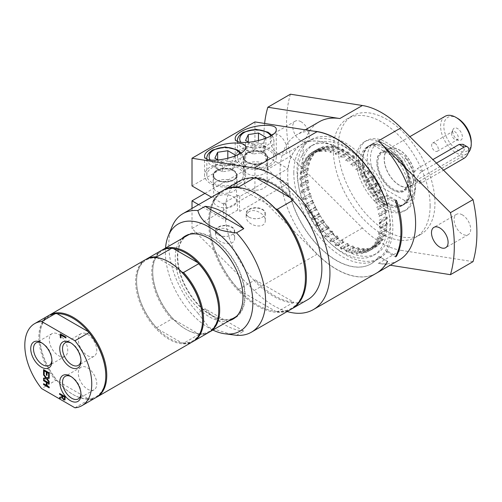 <?xml version="1.0" encoding="UTF-8"?>
<svg xmlns="http://www.w3.org/2000/svg" width="502" height="502" viewBox="0 0 502 502"><rect width="100%" height="100%" fill="white"/><g stroke="black" fill="none" stroke-linecap="round" stroke-linejoin="round"><path stroke-width="0.38" stroke-dasharray="2.51 1.88" d="M74.936 407.8L88.967 399.699A47.339 27.334 -120 0 0 95.982 397.553M88.967 399.699L88.459 398.845A46.655 26.939 -120 0 0 105.79 375.32M57.14 313.706A46.655 26.939 -120 0 0 39.809 337.231A46.655 26.939 -120 0 0 57.14 380.767A46.655 26.939 -120 0 0 72.796 394.371A46.655 26.939 -120 0 0 88.459 398.845L57.14 380.767L55.666 380.472L41.628 388.573M39.809 337.231L39.809 336.673A47.339 27.334 -120 0 0 73.286 394.647A47.339 27.334 -120 0 0 96.466 397.264M49.133 315.287A47.339 27.334 -120 0 0 39.809 336.673M48.644 315.557A47.339 27.334 -120 0 0 55.666 380.472M43.718 383.804L46.479 385.216M43.718 379.939L49.365 383.013L49.202 383.785M49.202 386.973L49.365 387.745M46.987 385.693L49.365 386.879M47.15 382.599L47.15 385.599M43.555 369.61L49.365 372.779L49.202 376.764M47.15 372.365L46.987 375.27M44.383 370.771L44.383 373.984M43.718 378.131L45.971 377.774M43.718 374.228L46.548 377.636L49.365 377.247L49.202 378.263M49.202 381.47L49.365 382.317M47.157 378.521L49.365 381.376M59.776 397.339L62.022 396.542M59.776 393.568L65.417 396.643L64.846 400.019M62.65 395.909L62.938 398.017L63.829 398.902L64.576 398.921M60.441 333.943L66.088 337.018L65.925 337.796M61.106 335.01L61.106 337.921M58.508 334.307A13.058 7.536 60 0 1 67.036 345.815A13.058 7.536 60 0 1 65.034 356.276A13.058 7.536 60 0 1 51.982 348.739A13.058 7.536 60 0 1 51.982 333.661A13.058 7.536 60 0 1 58.508 334.307M42.055 343.067A13.058 7.536 60 0 1 42.72 343.424A13.058 7.536 60 0 1 42.726 343.424A13.058 7.536 60 0 1 51.957 359.413A13.058 7.536 60 0 1 51.932 360.166M87.543 367.841A13.058 7.536 60 0 1 96.077 379.343A13.058 7.536 60 0 1 94.075 389.803A13.058 7.536 60 0 1 81.017 382.267A13.058 7.536 60 0 1 81.017 367.194A13.058 7.536 60 0 1 87.543 367.841M71.096 376.594A13.058 7.536 60 0 1 71.761 376.952L71.761 376.952A13.058 7.536 60 0 1 80.991 392.94A13.058 7.536 60 0 1 80.966 393.693M87.543 334.307A13.058 7.536 60 0 1 96.077 345.815A13.058 7.536 60 0 1 94.075 356.276A13.058 7.536 60 0 1 81.017 348.739A13.058 7.536 60 0 1 81.017 333.661A13.058 7.536 60 0 1 87.543 334.307M71.096 343.067A13.058 7.536 60 0 1 71.761 343.424L71.761 343.424A13.058 7.536 60 0 1 80.991 359.413A13.058 7.536 60 0 1 80.966 360.166M145.436 259.678A47.339 27.334 -120 0 0 138.182 297.611A47.339 27.334 -120 0 0 169.105 339.327A47.339 27.334 -120 0 0 192.774 341.667M169.588 262.301A46.655 26.939 -120 0 0 157.39 257.959A46.655 26.939 -120 0 0 136.6 281.346A46.655 26.939 -120 0 0 157.39 328.741A46.655 26.939 -120 0 0 181.793 342.828A46.655 26.939 -120 0 0 202.582 319.441M181.793 272.046L157.164 257.67M145.925 259.408A47.339 27.334 -120 0 0 136.6 280.787A47.339 27.334 -120 0 0 156.618 327.737L157.39 328.741L181.793 342.828L183.531 343.274L198.692 334.52L197.92 333.516A46.655 26.939 -120 0 0 218.709 310.129M161.569 250.366A47.339 27.334 -120 0 0 171.784 318.983L156.618 327.737M173.523 248.647A46.655 26.939 -120 0 0 152.733 272.034A46.655 26.939 -120 0 0 173.523 319.429L171.784 318.983M173.523 319.429A46.655 26.939 -120 0 0 185.721 329.174A46.655 26.939 -120 0 0 197.92 333.516L173.523 319.429M162.058 250.09A47.339 27.334 -120 0 0 152.733 271.475A47.339 27.334 -120 0 0 186.204 329.45L186.204 329.45A47.339 27.334 -120 0 0 209.384 332.067M236.944 315.946A47.339 27.334 -120 0 0 241.556 277.468A47.339 27.334 -120 0 0 211.235 237.697A47.339 27.334 -120 0 0 189.8 234.29M187.566 235.35A47.339 27.334 -120 0 0 187.566 290.012A47.339 27.334 -120 0 0 234.905 317.346M183.531 343.274A47.339 27.334 -120 0 0 193.251 341.385M198.692 334.52A47.339 27.334 -120 0 0 208.907 332.355M181.755 238.707A47.91 27.66 -120 0 0 175.236 258.015A47.91 27.66 -120 0 0 193.772 303.597A47.91 27.66 -120 0 0 229.094 320.703M186.242 235.513A47.91 27.66 60 0 1 187.284 234.861A47.91 27.66 60 0 1 224.199 247.693A47.91 27.66 60 0 1 245.114 295.91A47.91 27.66 60 0 1 235.193 317.841A47.91 27.66 60 0 1 234.108 318.412M231.221 319.473A47.91 27.66 60 0 1 187.284 290.181A47.91 27.66 60 0 1 183.883 237.477M165.534 248.076A61.853 35.711 -120 0 0 165.371 252.324A61.853 35.711 -120 0 0 212.873 330.065M236.517 335.311L243.777 331.119L205.098 308.786L197.838 312.978L209.152 327.549L232.552 334.834M171.966 226.879A68.441 39.514 -120 0 0 197.838 312.978M205.098 308.786A68.441 39.514 -120 0 0 224.438 324.612A68.441 39.514 -120 0 0 243.777 331.119M222.806 190.641A68.441 39.514 -120 0 0 212.315 245.484A68.441 39.514 -120 0 0 257.024 305.8A68.441 39.514 -120 0 0 291.242 309.188M297.692 175.041A62.938 36.339 60 0 1 310.732 146.233A62.938 36.339 60 0 1 359.231 163.094A62.938 36.339 60 0 1 386.703 226.433A62.938 36.339 60 0 1 373.67 255.248A62.938 36.339 60 0 1 325.171 238.387A62.938 36.339 60 0 1 297.692 175.041M300.918 173.184A62.938 36.339 60 0 1 313.957 144.369A62.938 36.339 60 0 1 362.457 161.23A62.938 36.339 60 0 1 389.935 224.57A62.938 36.339 60 0 1 376.895 253.384A62.938 36.339 60 0 1 328.396 236.524A62.938 36.339 60 0 1 300.918 173.184M293.802 172.801A68.441 39.514 -120 0 0 323.677 241.675A68.441 39.514 -120 0 0 376.418 260.011A68.441 39.514 -120 0 0 384.112 252.876A68.441 39.514 -120 0 0 384.112 196.997A68.441 39.514 -120 0 0 307.977 141.47A68.441 39.514 -120 0 0 293.802 172.801M305.417 277.299A67.757 39.118 60 0 1 275.604 311.309L277.336 311.748L292.823 302.806A68.441 39.514 -120 0 0 307.701 299.688M291.725 308.899A68.441 39.514 60 0 1 277.336 311.748M198.585 204.628L225.517 220.177A68.441 39.514 -120 0 0 254.137 280.474L238.651 289.416L239.41 290.413L275.604 311.309A67.757 39.118 60 0 1 239.41 290.413A67.757 39.118 60 0 1 209.598 221.972A67.757 39.118 60 0 1 239.41 187.961A67.757 39.118 60 0 1 257.507 194.312M275.604 208.857L239.184 187.666M238.651 289.416A68.441 39.514 60 0 1 209.598 221.413A68.441 39.514 60 0 1 223.29 190.371M358.334 158.827A39.922 23.048 -120 0 0 375.76 199.005A39.922 23.048 -120 0 0 406.526 209.704A39.922 23.048 -120 0 0 414.79 191.425A39.922 23.048 -120 0 0 397.364 151.246A39.922 23.048 -120 0 0 366.598 140.554A39.922 23.048 -120 0 0 358.334 158.827M356.219 160.05A39.922 23.048 -120 0 0 373.645 200.229A39.922 23.048 -120 0 0 404.411 210.922A39.922 23.048 -120 0 0 404.411 164.819A39.922 23.048 -120 0 0 364.483 141.771A39.922 23.048 -120 0 0 356.219 160.05M473.035 261.642L401.035 250.335L378.452 263.374L390.211 265.219M378.452 263.374A79.849 46.102 -120 0 0 399.065 260.111M430.12 205.864A68.441 39.514 -120 0 0 400.245 136.983A68.441 39.514 -120 0 0 347.503 118.648A68.441 39.514 -120 0 0 333.328 149.979A68.441 39.514 -120 0 0 363.203 218.859A68.441 39.514 -120 0 0 415.945 237.195A68.441 39.514 -120 0 0 430.12 205.864M338.166 147.186A68.441 39.514 -120 0 0 368.041 216.061A68.441 39.514 -120 0 0 420.783 234.396A68.441 39.514 -120 0 0 434.958 203.065A68.441 39.514 -120 0 0 405.083 134.191A68.441 39.514 -120 0 0 352.341 115.855A68.441 39.514 -120 0 0 338.166 147.186M290.413 94.2A134.599 77.71 -120 0 0 290.413 156.204L267.83 169.243L339.829 241.073A79.849 46.102 -120 0 1 302.675 158.362A79.849 46.102 -120 0 1 319.216 121.81M264.623 123.442A134.599 77.71 -120 0 0 267.83 169.243M401.035 250.335A79.849 46.102 60 0 1 362.413 228.033L290.413 156.204M301.062 121.76A11.747 6.783 -120 0 0 295.189 121.177A11.747 6.783 -120 0 0 295.189 134.743A11.747 6.783 -120 0 0 306.935 141.526A11.747 6.783 -120 0 0 308.736 132.114A11.747 6.783 -120 0 0 301.062 121.76M462.38 214.894A11.747 6.783 -120 0 0 456.506 214.316A11.747 6.783 -120 0 0 456.506 227.883A11.747 6.783 -120 0 0 468.253 234.666A11.747 6.783 -120 0 0 470.054 225.247A11.747 6.783 -120 0 0 462.38 214.894M278.478 153.982A11.747 6.783 60 0 1 270.804 143.628A11.747 6.783 60 0 1 272.605 134.216A11.747 6.783 60 0 1 278.478 134.8A11.747 6.783 60 0 1 286.153 145.153A11.747 6.783 60 0 1 284.352 154.566A11.747 6.783 60 0 1 278.478 153.982M314.177 131.223A79.849 46.102 -120 0 0 296.632 134.85A79.849 46.102 -120 0 0 280.091 171.402A79.849 46.102 -120 0 0 314.892 251.703A79.849 46.102 -120 0 0 376.4 273.195M387.569 261.391L378.997 256.447A69.1 39.896 60 0 1 371.103 263.839A69.1 39.896 60 0 1 302.003 223.948A69.1 39.896 60 0 1 302.003 144.156A69.1 39.896 60 0 1 378.997 200.562L387.331 205.374M395.469 200.944L386.371 195.692A68.441 39.514 60 0 1 386.371 251.571L387.337 251.013L395.921 255.97M396.442 200.386L387.337 195.134L386.371 195.692M387.337 195.134A68.441 39.514 -120 0 0 311.209 139.606A68.441 39.514 -120 0 0 311.202 218.634A68.441 39.514 -120 0 0 379.644 258.147A68.441 39.514 -120 0 0 387.337 251.013M386.371 251.571L395.469 256.829M287.138 311.56A79.849 46.102 60 0 1 254.169 290.532L192.015 228.523L192.015 208.418M239.259 181.14A68.441 39.514 -120 0 0 225.517 205.274L211.493 197.173M254.137 280.474A68.441 39.514 -120 0 0 292.823 302.806L293.839 302.217A68.441 39.514 60 0 1 255.16 279.884L254.137 280.474M192.015 228.523L254.928 192.197L317.082 254.207A79.849 46.102 -120 0 0 376.318 273.245M248.979 211.675L246.909 213.676L246.181 216.406C245.716 225.969 265.753 230.18 265.288 220.422C265.665 214.065 254.489 208.073 248.979 211.675M218.326 229.37L216.255 231.372L215.527 234.101C215.069 243.665 235.099 247.875 234.635 238.117C235.011 231.761 223.842 225.768 218.326 229.37M204.916 193.383L254.928 164.512L254.928 192.197M192.015 185.928L254.928 149.609L287.96 168.678L239.906 196.426L237.684 195.14L223.848 203.128L226.54 204.684A68.441 39.514 -120 0 0 226.54 219.581L223.848 218.031L237.684 210.043L239.906 211.323L287.96 183.581A69.1 39.896 -120 0 0 320.722 248.484A69.1 39.896 -120 0 0 370.94 263.933A69.1 39.896 -120 0 0 378.841 256.541L378.997 256.447M225.517 205.274L226.54 204.684M247.266 163.809A11.979 6.915 0 0 0 243.759 168.697A11.979 6.915 0 0 0 255.731 175.612A11.979 6.915 0 0 0 267.71 168.697A11.979 6.915 0 0 0 260.318 162.309A11.979 6.915 0 0 0 247.266 163.809M216.613 181.504A11.979 6.915 0 0 0 213.105 186.399A11.979 6.915 0 0 0 225.084 193.308A11.979 6.915 0 0 0 237.063 186.399A11.979 6.915 0 0 0 229.665 180.005A11.979 6.915 0 0 0 216.613 181.504M254.928 121.917L254.928 149.609M378.841 256.541L387.406 261.486M387.406 205.6L378.841 200.656A69.1 39.896 -120 0 0 301.846 144.25A69.1 39.896 -120 0 0 287.96 168.678M287.96 183.581L254.928 164.512M239.605 183.6A20.532 11.853 180 0 1 217.228 186.173A20.532 11.853 180 0 1 204.552 175.217A20.532 11.853 180 0 1 210.564 166.84A20.532 11.853 180 0 1 232.941 164.267A20.532 11.853 180 0 1 245.616 175.217A20.532 11.853 180 0 1 239.605 183.6M216.613 170.329A11.979 6.915 180 0 1 229.665 168.829A11.979 6.915 180 0 1 237.063 175.217A11.979 6.915 180 0 1 233.549 180.111A11.979 6.915 180 0 1 220.497 181.605A11.979 6.915 180 0 1 213.105 175.217A11.979 6.915 180 0 1 216.613 170.329M212.177 182.672A18.254 10.536 180 0 1 206.83 175.217A18.254 10.536 180 0 1 218.1 165.484A18.254 10.536 180 0 1 237.986 167.768A18.254 10.536 180 0 1 243.332 175.217A18.254 10.536 180 0 1 232.068 184.956A18.254 10.536 180 0 1 212.177 182.672M218.326 234.798A9.557 5.516 0 0 0 231.836 234.798A9.557 5.516 0 0 0 234.635 230.901A9.557 5.516 0 0 0 228.743 225.806A9.557 5.516 0 0 0 218.326 226.998A9.557 5.516 0 0 0 215.527 230.901A9.557 5.516 0 0 0 218.326 234.798L218.502 234.898A9.306 5.371 0 0 0 231.667 234.898A9.306 5.371 0 0 0 231.667 227.299A9.306 5.371 0 0 0 218.502 227.299A9.306 5.371 0 0 0 218.502 234.898L218.326 234.798M270.252 165.905A20.532 11.853 180 0 1 247.875 168.477A20.532 11.853 180 0 1 235.2 157.521A20.532 11.853 180 0 1 241.217 149.144A20.532 11.853 180 0 1 263.594 146.571A20.532 11.853 180 0 1 276.263 157.521A20.532 11.853 180 0 1 270.252 165.905M247.266 152.633A11.979 6.915 180 0 1 260.318 151.133A11.979 6.915 180 0 1 267.71 157.521A11.979 6.915 180 0 1 264.203 162.416A11.979 6.915 180 0 1 251.151 163.909A11.979 6.915 180 0 1 243.759 157.521A11.979 6.915 180 0 1 247.266 152.633M242.83 164.976A18.254 10.536 180 0 1 237.484 157.521A18.254 10.536 180 0 1 248.747 147.789A18.254 10.536 180 0 1 268.639 150.073A18.254 10.536 180 0 1 273.985 157.521A18.254 10.536 180 0 1 262.715 167.26A18.254 10.536 180 0 1 242.83 164.976M248.979 217.102A9.557 5.516 0 0 0 262.49 217.102A9.557 5.516 0 0 0 265.288 213.206A9.557 5.516 0 0 0 259.39 208.11A9.557 5.516 0 0 0 248.979 209.303A9.557 5.516 0 0 0 246.181 213.206A9.557 5.516 0 0 0 248.979 217.102L249.155 217.203A9.306 5.371 0 0 0 262.314 217.203A9.306 5.371 0 0 0 262.314 209.604A9.306 5.371 0 0 0 249.155 209.604A9.306 5.371 0 0 0 249.149 217.203A9.306 5.371 0 0 0 249.155 217.203L248.979 217.102M254.137 178.022L255.16 177.432A68.441 39.514 60 0 1 293.839 199.765L292.823 200.354M265.909 146.634L262.188 145.147L258.461 142.336L248.283 143.911L245.553 149.784L253.008 154.089L263.186 152.514L265.909 146.634L265.909 137.322M258.461 142.336L258.461 140.792M248.283 142.047L248.283 143.911M245.553 149.784L245.553 140.472M253.008 154.089L253.008 144.771L248.954 142.43M263.186 152.514L263.186 143.195L253.008 144.771M265.351 138.533L263.186 143.195M263.801 178.944A11.408 6.589 180 0 1 267.139 183.6A11.408 6.589 180 0 1 255.731 190.189A11.408 6.589 180 0 1 244.33 183.6A11.408 6.589 180 0 1 251.37 177.52A11.408 6.589 180 0 1 263.801 178.944M235.262 164.33L231.535 162.843L227.808 160.031L217.63 161.606L214.906 167.48L222.355 171.784L232.533 170.209L235.262 164.33L235.262 155.018M227.808 160.031L227.808 158.488M217.63 159.743L217.63 161.606M214.906 167.48L214.906 158.168M222.355 171.784L222.355 162.466L218.301 160.125M232.533 170.209L232.533 160.891L222.355 162.466M234.698 156.229L232.533 160.891M233.148 196.64A11.408 6.589 180 0 1 236.492 201.296A11.408 6.589 180 0 1 225.084 207.884A11.408 6.589 180 0 1 213.676 201.296A11.408 6.589 180 0 1 220.717 195.215A11.408 6.589 180 0 1 233.148 196.64M255.16 279.884L293.839 302.217M293.839 199.765L290.281 197.713M256.673 178.31L255.16 177.432M226.54 219.581L225.517 220.177M393.016 153.888A21.448 12.381 -120 0 0 382.292 152.828A21.448 12.381 -120 0 0 379.004 170.015A21.448 12.381 -120 0 0 393.016 188.909A21.448 12.381 -120 0 0 403.74 189.976A21.448 12.381 -120 0 0 408.176 180.155A21.448 12.381 -120 0 0 393.016 153.894A21.448 12.381 -120 0 0 393.016 153.888L392.533 153.612A22.132 12.776 60 0 1 408.176 180.714A22.132 12.776 60 0 1 392.533 189.75A22.132 12.776 60 0 1 376.883 162.648A22.132 12.776 60 0 1 392.533 153.612L393.016 153.888M414.194 172.017L414.363 172.111A21.674 12.512 -120 0 0 403.614 153.035A21.674 12.512 -120 0 0 388.63 148.906A21.674 12.512 -120 0 0 385.31 166.275A21.674 12.512 -120 0 0 399.466 185.37A21.674 12.512 -120 0 0 410.303 186.443A21.674 12.512 -120 0 0 414.363 180.438L414.194 180.343C412.631 179.114 412.631 176.34 414.194 172.017A21.448 12.381 -120 0 0 403.552 153.166A21.448 12.381 -120 0 0 388.743 149.107A21.448 12.381 -120 0 0 385.461 166.287A21.448 12.381 -120 0 0 399.466 185.188A21.448 12.381 -120 0 0 410.19 186.248A21.448 12.381 -120 0 0 414.194 180.343L418.63 182.916A6.846 3.953 120 0 0 422.05 182.577L443.517 170.184M445.092 116.307A21.674 12.512 -120 0 0 441.773 133.676A21.674 12.512 -120 0 0 455.929 152.771A21.674 12.512 -120 0 0 466.766 153.85A21.674 12.512 -120 0 0 468.391 152.57M457.542 118.315A19.39 11.195 -120 0 0 443.831 126.228A19.39 11.195 -120 0 0 457.542 149.979A19.39 11.195 -120 0 0 471.252 142.066M452.704 131.355A6.846 3.953 -120 0 0 459.267 140.365A6.846 3.953 -120 0 0 460.962 132.17A6.846 3.953 -120 0 0 453.024 129.541A6.846 3.953 -120 0 0 452.704 131.355M414.363 172.111L417.237 168.622L432.887 159.586M462.995 144.294L464.319 149.947L459.179 155.582L417.237 179.798L414.363 180.438M434.958 143.334A4.713 2.723 60 0 1 438.039 147.494A4.713 2.723 60 0 1 437.317 151.271A4.713 2.723 60 0 1 434.958 151.033A4.713 2.723 60 0 1 431.877 146.879A4.713 2.723 60 0 1 432.598 143.101A4.713 2.723 60 0 1 434.958 143.334M451.599 133.727A4.713 2.723 60 0 1 451.819 132.478A4.713 2.723 60 0 1 452.578 131.568A4.713 2.723 60 0 1 454.937 131.8A4.713 2.723 60 0 1 458.019 135.954A4.713 2.723 60 0 1 457.291 139.738A4.713 2.723 60 0 1 456.123 139.932A4.713 2.723 60 0 1 451.599 133.727M408.603 190.296A34.161 19.722 60 0 1 401.531 205.933A34.161 19.722 60 0 1 367.364 186.211A34.161 19.722 60 0 1 367.364 146.76A34.161 19.722 60 0 1 393.693 155.915A34.161 19.722 60 0 1 408.603 190.296M410.354 189.285A34.161 19.722 -120 0 0 386.201 147.444A34.161 19.722 -120 0 0 369.121 145.749A34.161 19.722 -120 0 0 362.042 161.387A34.161 19.722 -120 0 0 376.952 195.767A34.161 19.722 -120 0 0 403.282 204.923A34.161 19.722 -120 0 0 410.354 189.285L410.354 188.865A33.653 19.427 -120 0 0 400.395 160.759A33.653 19.427 -120 0 0 386.565 147.651A33.653 19.427 -120 0 0 372.729 144.783A33.653 19.427 -120 0 0 362.77 161.387A33.653 19.427 -120 0 0 372.729 189.492A33.653 19.427 -120 0 0 400.395 205.469A33.653 19.427 -120 0 0 410.354 188.865M372.471 188.928L372.729 189.492L400.395 205.469L401.374 205.613L405.854 203.028L404.568 200.423A31.883 18.405 -120 0 0 415.562 184.416A31.883 18.405 -120 0 0 404.568 155.72L405.854 158.325L401.374 160.91L400.395 160.759L372.729 144.783L372.471 144.218A34.161 19.722 -120 0 0 369.842 145.329A34.161 19.722 -120 0 0 362.77 160.973A34.161 19.722 -120 0 0 372.471 188.928L376.952 186.342A34.161 19.722 -120 0 1 374.323 142.744L369.842 145.329M372.471 144.218L376.952 141.633A34.161 19.722 -120 0 0 374.323 142.744M376.952 141.633L381.464 142.38A31.883 18.405 -120 0 0 381.464 187.083L376.952 186.342M405.854 203.028A34.161 19.722 -120 0 0 408.484 201.917A34.161 19.722 -120 0 0 415.562 186.28A34.161 19.722 -120 0 0 405.854 158.325M401.374 205.613A34.161 19.722 -120 0 0 404.01 204.502A34.161 19.722 -120 0 0 401.374 160.91M381.464 142.38L404.568 155.72M404.568 200.423L381.464 187.083M376.883 162.09A22.816 13.171 60 0 1 393.016 152.771A22.816 13.171 60 0 1 409.149 180.714A22.816 13.171 60 0 1 393.016 190.026A22.816 13.171 60 0 1 376.883 162.09L376.883 162.648M436.42 163.106L422.05 171.402A6.846 3.953 120 0 0 417.582 177.432A6.846 3.953 120 0 0 418.63 182.916M223.848 203.128A72.213 41.691 -120 0 0 223.848 218.031M237.684 195.14A72.213 41.691 -120 0 0 237.684 210.043M239.906 196.426A69.1 39.896 -120 0 0 239.906 211.323M329.193 227.895A26.637 15.38 60 0 1 328.377 228.197A56.939 32.875 60 0 1 327.197 226.772A26.637 15.38 60 0 1 327.323 225.636A55.571 32.084 -120 0 0 329.193 227.895L322.234 232.25A16.666 9.62 -120 0 0 322.372 232.188L323.489 231.541M327.323 225.636L320.301 229.69A55.571 32.084 -120 0 0 322.372 232.188M320.301 229.69A26.637 15.38 -120 0 0 320.176 230.826A56.939 32.875 -120 0 0 321.355 232.257A26.637 15.38 -120 0 0 322.008 232.018A21.329 12.318 -120 0 0 322.234 232.25M327.197 226.772L320.176 230.826M328.377 228.197L321.355 232.257M322.008 232.018L323.081 231.397A21.329 12.318 -120 0 0 323.301 231.635M318.619 151.554L321.18 150.688L320.038 151.347A55.571 32.084 -120 0 0 318.619 151.554A16.666 9.62 -120 0 1 318.582 151.315A21.329 12.318 -120 0 1 319.787 151.027L320.86 150.405A21.329 12.318 -120 0 0 319.648 150.694L318.582 151.315M320.038 151.347A16.666 9.62 -120 0 0 319.787 151.027M320.86 150.405L321.18 150.688M307.858 173.981L300.836 178.034A26.637 15.38 -120 0 0 299.857 177.921A56.939 32.875 -120 0 0 299.857 179.478A26.637 15.38 -120 0 0 300.836 180.494L307.858 176.44A26.637 15.38 60 0 1 306.879 175.424A56.939 32.875 60 0 1 306.879 173.868A26.637 15.38 60 0 1 307.858 173.981A55.571 32.084 -120 0 0 307.858 176.44M306.879 173.868L299.857 177.921M306.879 175.424L299.857 179.478M300.836 178.034A55.571 32.084 -120 0 0 300.836 180.494M332.023 147.281A26.637 15.38 60 0 1 332.035 146.069A56.939 32.875 60 0 1 333.297 146.239A26.637 15.38 60 0 1 334.012 147.544A55.571 32.084 -120 0 0 332.023 147.281L325.001 151.334A55.571 32.084 -120 0 1 326.99 151.598A26.637 15.38 -120 0 0 326.269 150.293A56.939 32.875 -120 0 0 325.014 150.123A26.637 15.38 -120 0 0 325.001 151.334M334.012 147.544L326.99 151.598M332.035 146.069L325.014 150.123M333.297 146.239L326.269 150.293M328.377 145.919L321.355 149.972A56.939 32.875 -120 0 0 320.176 150.042A26.637 15.38 -120 0 0 320.301 151.322L327.323 147.268A26.637 15.38 60 0 1 327.197 145.988A56.939 32.875 60 0 1 328.377 145.919A26.637 15.38 60 0 1 329.193 147.161L322.171 151.215A26.637 15.38 -120 0 0 321.355 149.972M327.197 145.988L320.176 150.042M322.171 151.215A55.571 32.084 -120 0 0 320.301 151.322M329.193 147.161A55.571 32.084 -120 0 0 327.323 147.268M336.993 148.197A26.637 15.38 60 0 1 337.149 147.086A56.939 32.875 60 0 1 338.455 147.481A26.637 15.38 60 0 1 339.063 148.824A55.571 32.084 -120 0 0 336.993 148.197L329.971 152.25A55.571 32.084 -120 0 1 332.042 152.878A26.637 15.38 -120 0 0 331.433 151.535A56.939 32.875 -120 0 0 330.128 151.14A26.637 15.38 -120 0 0 329.971 152.25M339.063 148.824L332.042 152.878M337.149 147.086L330.128 151.14M338.455 147.481L331.433 151.535M323.796 146.528L316.775 150.581A56.939 32.875 -120 0 0 315.689 150.882A26.637 15.38 -120 0 0 315.953 152.213L322.981 148.159A26.637 15.38 60 0 1 322.711 146.822A56.939 32.875 60 0 1 323.796 146.528A26.637 15.38 60 0 1 324.694 147.688L317.672 151.742A26.637 15.38 -120 0 0 316.775 150.581M322.711 146.822L315.689 150.882M317.672 151.742A55.571 32.084 -120 0 0 315.953 152.213M324.694 147.688A55.571 32.084 -120 0 0 322.981 148.159M342.144 150.004A26.637 15.38 60 0 1 342.439 149A56.939 32.875 60 0 1 343.776 149.621A26.637 15.38 60 0 1 344.265 150.976A55.571 32.084 -120 0 0 342.144 150.004L335.123 154.058A55.571 32.084 -120 0 1 337.244 155.036A26.637 15.38 -120 0 0 336.754 153.675A56.939 32.875 -120 0 0 335.411 153.054A26.637 15.38 -120 0 0 335.123 154.058M344.265 150.976L337.244 155.036M342.439 149L335.411 153.054M343.776 149.621L336.754 153.675M319.63 148.052L312.608 152.106A56.939 32.875 -120 0 0 311.642 152.633L311.642 152.633A26.637 15.38 -120 0 0 312.043 153.988L319.065 149.935A26.637 15.38 60 0 1 318.663 148.573L318.663 148.573A56.939 32.875 60 0 1 319.63 148.052A26.637 15.38 60 0 1 320.596 149.107L313.574 153.16A26.637 15.38 -120 0 0 312.608 152.106M318.663 148.573L311.642 152.633L318.663 148.573M313.574 153.16A55.571 32.084 -120 0 0 312.326 153.819A55.571 32.084 -120 0 0 312.043 153.988M320.596 149.107A55.571 32.084 -120 0 0 319.347 149.765A55.571 32.084 -120 0 0 319.065 149.935M347.384 152.658A26.637 15.38 60 0 1 347.811 151.792A56.939 32.875 60 0 1 349.154 152.621A26.637 15.38 60 0 1 349.511 153.97A55.571 32.084 -120 0 0 347.384 152.658L340.362 156.712A55.571 32.084 -120 0 1 342.489 158.023A26.637 15.38 -120 0 0 342.132 156.674A56.939 32.875 -120 0 0 340.783 155.846A26.637 15.38 -120 0 0 340.362 156.712M349.511 153.97L342.489 158.023M347.811 151.792L340.783 155.846M349.154 152.621L342.132 156.674M315.959 150.468L308.937 154.522A56.939 32.875 -120 0 0 308.102 155.262A26.637 15.38 -120 0 0 308.623 156.618L315.651 152.564A26.637 15.38 60 0 1 315.124 151.209A56.939 32.875 60 0 1 315.959 150.468A26.637 15.38 60 0 1 316.969 151.397L309.947 155.451A26.637 15.38 -120 0 0 308.937 154.522M315.124 151.209L308.102 155.262M309.947 155.451A55.571 32.084 -120 0 0 308.623 156.618M316.969 151.397A55.571 32.084 -120 0 0 315.651 152.564M352.617 156.128A26.637 15.38 60 0 1 353.17 155.407A56.939 32.875 60 0 1 354.494 156.429A26.637 15.38 60 0 1 354.719 157.747A55.571 32.084 -120 0 0 352.617 156.128L345.596 160.182A55.571 32.084 -120 0 1 347.698 161.801A26.637 15.38 -120 0 0 347.472 160.483A56.939 32.875 -120 0 0 346.148 159.46A26.637 15.38 -120 0 0 345.596 160.182M354.719 157.747L347.698 161.801M353.17 155.407L346.148 159.46M354.494 156.429L347.472 160.483M312.84 153.731L305.818 157.785A56.939 32.875 -120 0 0 305.134 158.726A26.637 15.38 -120 0 0 305.774 160.063L312.796 156.009A26.637 15.38 60 0 1 312.156 154.672A56.939 32.875 60 0 1 312.84 153.731A26.637 15.38 60 0 1 313.882 154.516L306.86 158.569A26.637 15.38 -120 0 0 305.818 157.785M312.156 154.672L305.134 158.726M306.86 158.569A55.571 32.084 -120 0 0 305.774 160.063M313.882 154.516A55.571 32.084 -120 0 0 312.796 156.009M357.757 160.339A26.637 15.38 60 0 1 358.422 159.774A56.939 32.875 60 0 1 359.708 160.979A26.637 15.38 60 0 1 359.79 162.24A55.571 32.084 -120 0 0 357.757 160.339L350.735 164.392A55.571 32.084 -120 0 1 352.768 166.294A26.637 15.38 -120 0 0 352.68 165.032A56.939 32.875 -120 0 0 351.4 163.828A26.637 15.38 -120 0 0 350.735 164.392M359.79 162.24L352.768 166.294M358.422 159.774L351.4 163.828M359.708 160.979L352.68 165.032M310.336 157.779L303.315 161.832A56.939 32.875 -120 0 0 302.788 162.962A26.637 15.38 -120 0 0 303.534 164.248L310.556 160.194A26.637 15.38 60 0 1 309.809 158.908A56.939 32.875 60 0 1 310.336 157.779A26.637 15.38 60 0 1 311.391 158.412L304.369 162.466A26.637 15.38 -120 0 0 303.315 161.832M309.809 158.908L302.788 162.962M304.369 162.466A55.571 32.084 -120 0 0 303.534 164.248M311.391 158.412A55.571 32.084 -120 0 0 310.556 160.194M362.701 165.214A26.637 15.38 60 0 1 363.473 164.825A56.939 32.875 60 0 1 364.69 166.187A26.637 15.38 60 0 1 364.634 167.367A55.571 32.084 -120 0 0 362.701 165.214L355.68 169.274A55.571 32.084 -120 0 1 357.612 171.42A26.637 15.38 -120 0 0 357.669 170.241A56.939 32.875 -120 0 0 356.451 168.879A26.637 15.38 -120 0 0 355.68 169.274M364.634 167.367L357.612 171.42M363.473 164.825L356.451 168.879M364.69 166.187L357.669 170.241M308.485 162.541L301.464 166.601A56.939 32.875 -120 0 0 301.106 167.894A26.637 15.38 -120 0 0 301.947 169.111L308.968 165.058A26.637 15.38 60 0 1 308.128 163.84A56.939 32.875 60 0 1 308.485 162.541A26.637 15.38 60 0 1 309.533 163.012L302.511 167.066A26.637 15.38 -120 0 0 301.464 166.601M308.128 163.84L301.106 167.894M302.511 167.066A55.571 32.084 -120 0 0 301.947 169.111M309.533 163.012A55.571 32.084 -120 0 0 308.968 165.058M367.376 170.68A26.637 15.38 60 0 1 368.23 170.467A56.939 32.875 60 0 1 369.365 171.96A26.637 15.38 60 0 1 369.171 173.039A55.571 32.084 -120 0 0 367.376 170.68L360.348 174.734A55.571 32.084 -120 0 1 362.149 177.093A26.637 15.38 -120 0 0 362.344 176.014A56.939 32.875 -120 0 0 361.208 174.52A26.637 15.38 -120 0 0 360.348 174.734M369.171 173.039L362.149 177.093M368.23 170.467L361.208 174.52M369.365 171.96L362.344 176.014M307.324 167.938L300.303 171.991A56.939 32.875 -120 0 0 300.127 173.428A26.637 15.38 -120 0 0 301.043 174.558L308.065 170.504A26.637 15.38 60 0 1 307.149 169.375A56.939 32.875 60 0 1 307.324 167.938A26.637 15.38 60 0 1 308.347 168.233L301.325 172.286A26.637 15.38 -120 0 0 300.303 171.991M307.149 169.375L300.127 173.428M301.325 172.286A55.571 32.084 -120 0 0 301.043 174.558M308.347 168.233A55.571 32.084 -120 0 0 308.065 170.504M371.681 176.629A26.637 15.38 60 0 1 372.616 176.597A56.939 32.875 60 0 1 373.639 178.191A26.637 15.38 60 0 1 373.306 179.158A55.571 32.084 -120 0 0 371.681 176.629L364.659 180.682A55.571 32.084 -120 0 1 366.284 183.211A26.637 15.38 -120 0 0 366.617 182.251A56.939 32.875 -120 0 0 365.594 180.651A26.637 15.38 -120 0 0 364.659 180.682M373.306 179.158L366.284 183.211M372.616 176.597L365.594 180.651M373.639 178.191L366.617 182.251M307.149 180.231L300.127 184.284A56.939 32.875 -120 0 0 300.303 185.928A26.637 15.38 -120 0 0 301.325 186.813L308.347 182.759A26.637 15.38 60 0 1 307.324 181.868A56.939 32.875 60 0 1 307.149 180.231A26.637 15.38 60 0 1 308.065 180.155L301.043 184.215A26.637 15.38 -120 0 0 300.127 184.284M307.324 181.868L300.303 185.928M301.043 184.215A55.571 32.084 -120 0 0 301.325 186.813M308.065 180.155A55.571 32.084 -120 0 0 308.347 182.759M375.552 182.96A26.637 15.38 60 0 1 376.544 183.111A56.939 32.875 60 0 1 377.448 184.78A26.637 15.38 60 0 1 376.983 185.608A55.571 32.084 -120 0 0 375.552 182.96L368.531 187.014A55.571 32.084 -120 0 1 369.961 189.662A26.637 15.38 -120 0 0 370.42 188.834A56.939 32.875 -120 0 0 369.522 187.164A26.637 15.38 -120 0 0 368.531 187.014M376.983 185.608L369.961 189.662M376.544 183.111L369.522 187.164M377.448 184.78L370.42 188.834M308.968 186.65L301.947 190.704A26.637 15.38 -120 0 0 301.106 190.955A56.939 32.875 -120 0 0 301.464 192.661A26.637 15.38 -120 0 0 302.511 193.402L309.533 189.348A26.637 15.38 60 0 1 308.485 188.608A56.939 32.875 60 0 1 308.128 186.901A26.637 15.38 60 0 1 308.968 186.65A55.571 32.084 -120 0 0 309.533 189.348M308.128 186.901L301.106 190.955M308.485 188.608L301.464 192.661M301.947 190.704A55.571 32.084 -120 0 0 302.511 193.402M378.916 189.555A26.637 15.38 60 0 1 379.945 189.881A56.939 32.875 60 0 1 380.704 191.601A26.637 15.38 60 0 1 380.121 192.279A55.571 32.084 -120 0 0 378.916 189.555L371.894 193.609A55.571 32.084 -120 0 1 373.099 196.332A26.637 15.38 -120 0 0 373.683 195.654A56.939 32.875 -120 0 0 372.923 193.935A26.637 15.38 -120 0 0 371.894 193.609M380.121 192.279L373.099 196.332M379.945 189.881L372.923 193.935M380.704 191.601L373.683 195.654M310.556 193.345L303.534 197.399A26.637 15.38 -120 0 0 303.114 197.625A26.637 15.38 -120 0 0 302.788 197.826A56.939 32.875 -120 0 0 303.315 199.558A26.637 15.38 -120 0 0 304.369 200.147L311.391 196.087A26.637 15.38 60 0 1 310.336 195.504A56.939 32.875 60 0 1 309.809 193.772A26.637 15.38 60 0 1 310.136 193.571A26.637 15.38 60 0 1 310.556 193.345A55.571 32.084 -120 0 0 311.391 196.087M309.809 193.772L302.788 197.826M310.336 195.504L303.315 199.558M303.534 197.399A55.571 32.084 -120 0 0 304.369 200.147M381.715 196.301A26.637 15.38 60 0 1 382.762 196.797A56.939 32.875 60 0 1 383.371 198.535A26.637 15.38 60 0 1 382.675 199.049A55.571 32.084 -120 0 0 381.715 196.301L374.693 200.354A55.571 32.084 -120 0 1 375.653 203.103A26.637 15.38 -120 0 0 376.349 202.588A56.939 32.875 -120 0 0 375.741 200.856A26.637 15.38 -120 0 0 374.693 200.354M382.675 199.049L375.653 203.103M382.762 196.797L375.741 200.856M383.371 198.535L376.349 202.588M312.796 200.122L305.774 204.176A26.637 15.38 -120 0 0 305.134 204.772A56.939 32.875 -120 0 0 305.818 206.504A26.637 15.38 -120 0 0 306.86 206.918L313.882 202.864A26.637 15.38 60 0 1 312.84 202.45A56.939 32.875 60 0 1 312.156 200.712A26.637 15.38 60 0 1 312.796 200.122A55.571 32.084 -120 0 0 313.882 202.864M312.156 200.712L305.134 204.772M312.84 202.45L305.818 206.504M305.774 204.176A55.571 32.084 -120 0 0 306.86 206.918M383.892 203.072A26.637 15.38 60 0 1 384.946 203.737A56.939 32.875 60 0 1 385.385 205.456A26.637 15.38 60 0 1 384.588 205.795A55.571 32.084 -120 0 0 383.892 203.072L376.87 207.125A55.571 32.084 -120 0 1 377.567 209.855A26.637 15.38 -120 0 0 378.364 209.516A56.939 32.875 -120 0 0 377.924 207.79A26.637 15.38 -120 0 0 376.87 207.125M384.588 205.795L377.567 209.855M384.946 203.737L377.924 207.79M385.385 205.456L378.364 209.516M315.651 206.855L308.623 210.909A26.637 15.38 -120 0 0 308.102 211.662A56.939 32.875 -120 0 0 308.937 213.363A26.637 15.38 -120 0 0 309.947 213.601L316.969 209.547A26.637 15.38 60 0 1 315.959 209.309A56.939 32.875 60 0 1 315.124 207.608A26.637 15.38 60 0 1 315.651 206.855A55.571 32.084 -120 0 0 316.969 209.547M315.124 207.608L308.102 211.662M315.959 209.309L308.937 213.363M308.623 210.909A55.571 32.084 -120 0 0 309.947 213.601M385.417 209.748A26.637 15.38 60 0 1 386.452 210.57A56.939 32.875 60 0 1 386.722 212.246A26.637 15.38 60 0 1 385.837 212.409A55.571 32.084 -120 0 0 385.417 209.748L378.395 213.802A55.571 32.084 -120 0 1 378.815 216.462A26.637 15.38 -120 0 0 379.7 216.299A56.939 32.875 -120 0 0 379.43 214.624A26.637 15.38 -120 0 0 378.395 213.802M385.837 212.409L378.815 216.462M386.452 210.57L379.43 214.624M386.722 212.246L379.7 216.299M319.065 213.432L312.043 217.485A26.637 15.38 -120 0 0 311.642 218.383A56.939 32.875 -120 0 0 312.608 220.02A26.637 15.38 -120 0 0 313.574 220.077L320.596 216.023A26.637 15.38 60 0 1 319.63 215.967A56.939 32.875 60 0 1 318.663 214.329A26.637 15.38 60 0 1 319.065 213.432A55.571 32.084 -120 0 0 320.596 216.023M318.663 214.329L311.642 218.383M319.63 215.967L312.608 220.02M312.043 217.485A55.571 32.084 -120 0 0 313.574 220.077M387.349 218.778A26.637 15.38 60 0 1 386.396 218.753A55.571 32.084 -120 0 0 386.258 216.218A26.637 15.38 60 0 1 387.262 217.171A56.939 32.875 60 0 1 387.349 218.778L380.328 222.832A56.939 32.875 -120 0 0 380.234 221.231A26.637 15.38 -120 0 0 379.236 220.271L386.258 216.218M386.396 218.753L380.503 222.16L380.547 223.396L379.405 224.055A55.571 32.084 -120 0 0 379.236 220.271M379.405 224.055A16.666 9.62 -120 0 0 379.663 224.043A21.329 12.318 -120 0 0 379.587 222.819A26.637 15.38 -120 0 0 380.328 222.832M379.663 224.043L380.736 223.428A21.329 12.318 -120 0 0 380.654 222.204L380.503 222.16M380.654 222.204L379.587 222.819M387.262 217.171L380.234 221.231M322.981 219.725L315.953 223.779A26.637 15.38 -120 0 0 315.689 224.808A56.939 32.875 -120 0 0 316.775 226.352A26.637 15.38 -120 0 0 317.672 226.233L324.694 222.179A26.637 15.38 60 0 1 323.796 222.298A56.939 32.875 60 0 1 322.711 220.754A26.637 15.38 60 0 1 322.981 219.725A55.571 32.084 -120 0 0 324.694 222.179M322.711 220.754L315.689 224.808M323.796 222.298L316.775 226.352M315.953 223.779A55.571 32.084 -120 0 0 317.672 226.233M386.396 222.361A26.637 15.38 60 0 1 387.349 223.434A56.939 32.875 60 0 1 387.262 224.934A26.637 15.38 60 0 1 386.258 224.733A55.571 32.084 -120 0 0 386.396 222.361L379.374 226.415A55.571 32.084 -120 0 1 379.236 228.786A26.637 15.38 -120 0 0 380.234 228.987A56.939 32.875 -120 0 0 380.328 227.488A26.637 15.38 -120 0 0 379.374 226.415M386.258 224.733L379.236 228.786M387.262 224.934L380.234 228.987M387.349 223.434L380.328 227.488M367.376 248.465L360.348 252.519A26.637 15.38 -120 0 0 361.208 253.723A56.939 32.875 -120 0 0 362.344 253.541A26.637 15.38 -120 0 0 362.149 252.236L369.171 248.176A26.637 15.38 60 0 1 369.365 249.488A56.939 32.875 60 0 1 368.23 249.67A26.637 15.38 60 0 1 367.376 248.465A55.571 32.084 -120 0 0 369.171 248.176M368.23 249.67L361.208 253.723M369.365 249.488L362.344 253.541M360.348 252.519A55.571 32.084 -120 0 0 362.149 252.236M363.473 249.814A26.637 15.38 60 0 1 362.701 248.54A55.571 32.084 -120 0 0 364.634 248.615A26.637 15.38 60 0 1 364.69 249.864A56.939 32.875 60 0 1 363.473 249.814L356.451 253.868A56.939 32.875 -120 0 0 357.669 253.918A26.637 15.38 -120 0 0 357.612 252.669L364.634 248.615M362.701 248.54L355.68 252.594A55.571 32.084 -120 0 0 357.612 252.669M355.68 252.594A26.637 15.38 -120 0 0 356.451 253.868M364.69 249.864L357.669 253.918M371.681 247.492L364.659 251.546A26.637 15.38 -120 0 0 365.594 252.657A56.939 32.875 -120 0 0 366.617 252.242A26.637 15.38 -120 0 0 366.284 250.9L373.306 246.846A26.637 15.38 60 0 1 373.639 248.189A56.939 32.875 60 0 1 372.616 248.603A26.637 15.38 60 0 1 371.681 247.492A55.571 32.084 -120 0 0 373.306 246.846M372.616 248.603L365.594 252.657M373.639 248.189L366.617 252.242M364.659 251.546A55.571 32.084 -120 0 0 366.284 250.9M358.422 249.036A26.637 15.38 60 0 1 357.757 247.706A55.571 32.084 -120 0 0 359.79 248.151A26.637 15.38 60 0 1 359.708 249.318A56.939 32.875 60 0 1 358.422 249.036L351.4 253.09A56.939 32.875 -120 0 0 352.68 253.372A26.637 15.38 -120 0 0 352.768 252.205L359.79 248.151M357.757 247.706L350.735 251.759A55.571 32.084 -120 0 0 352.768 252.205M350.735 251.759A26.637 15.38 -120 0 0 351.4 253.09M359.708 249.318L352.68 253.372M375.552 245.635L368.531 249.689A26.637 15.38 -120 0 0 369.522 250.68A56.939 32.875 -120 0 0 370.42 250.046A26.637 15.38 -120 0 0 369.961 248.685L376.983 244.631A26.637 15.38 60 0 1 377.448 245.993A56.939 32.875 60 0 1 376.544 246.626A26.637 15.38 60 0 1 375.552 245.635A55.571 32.084 -120 0 0 376.983 244.631M376.544 246.626L369.522 250.68M377.448 245.993L370.42 250.046M368.531 249.689A55.571 32.084 -120 0 0 369.961 248.685M353.17 247.342A26.637 15.38 60 0 1 352.617 245.986A55.571 32.084 -120 0 0 354.719 246.789A26.637 15.38 60 0 1 354.494 247.85A56.939 32.875 60 0 1 353.17 247.342L346.148 251.395A56.939 32.875 -120 0 0 347.472 251.904A26.637 15.38 -120 0 0 347.698 250.843L354.719 246.789M352.617 245.986L345.596 250.04A55.571 32.084 -120 0 0 347.698 250.843M345.596 250.04A26.637 15.38 -120 0 0 346.148 251.395M354.494 247.85L347.472 251.904M378.916 242.924L371.894 246.978A26.637 15.38 -120 0 0 372.923 247.837A56.939 32.875 -120 0 0 373.683 246.997A26.637 15.38 -120 0 0 373.099 245.641L380.121 241.587A26.637 15.38 60 0 1 380.704 242.943A56.939 32.875 60 0 1 379.945 243.784A26.637 15.38 60 0 1 378.916 242.924A55.571 32.084 -120 0 0 380.121 241.587M379.945 243.784L372.923 247.837M380.704 242.943L373.683 246.997M371.894 246.978A55.571 32.084 -120 0 0 373.099 245.641M347.811 244.763A26.637 15.38 60 0 1 347.384 243.407A55.571 32.084 -120 0 0 349.511 244.549A26.637 15.38 60 0 1 349.154 245.491A56.939 32.875 60 0 1 347.811 244.763L340.783 248.816A56.939 32.875 -120 0 0 342.132 249.544A26.637 15.38 -120 0 0 342.489 248.609L349.511 244.549M347.384 243.407L340.362 247.461A55.571 32.084 -120 0 0 342.489 248.609M340.362 247.461A26.637 15.38 -120 0 0 340.783 248.816M349.154 245.491L342.132 249.544M381.715 239.404L374.693 243.464A26.637 15.38 -120 0 0 375.741 244.173A56.939 32.875 -120 0 0 376.349 243.137A26.637 15.38 -120 0 0 375.653 241.82L382.675 237.766A26.637 15.38 60 0 1 383.371 239.084A56.939 32.875 60 0 1 382.762 240.119A26.637 15.38 60 0 1 381.715 239.404A55.571 32.084 -120 0 0 382.675 237.766M382.762 240.119L375.741 244.173M383.371 239.084L376.349 243.137M374.693 243.464A55.571 32.084 -120 0 0 375.653 241.82M342.439 241.349A26.637 15.38 60 0 1 342.144 240.012A55.571 32.084 -120 0 0 344.265 241.481A26.637 15.38 60 0 1 343.776 242.278A56.939 32.875 60 0 1 342.439 241.349L335.411 245.409A56.939 32.875 -120 0 0 336.754 246.338A26.637 15.38 -120 0 0 337.244 245.534L344.265 241.481M342.144 240.012L335.123 244.066A55.571 32.084 -120 0 0 337.244 245.534M335.123 244.066A26.637 15.38 -120 0 0 335.411 245.409M343.776 242.278L336.754 246.338M383.892 235.149L376.87 239.203A26.637 15.38 -120 0 0 377.924 239.755A56.939 32.875 -120 0 0 378.364 238.544A26.637 15.38 -120 0 0 377.567 237.283L384.588 233.229A26.637 15.38 60 0 1 385.385 234.49A56.939 32.875 60 0 1 384.946 235.702A26.637 15.38 60 0 1 383.892 235.149A55.571 32.084 -120 0 0 384.588 233.229M384.946 235.702L377.924 239.755M385.385 234.49L378.364 238.544M376.87 239.203A55.571 32.084 -120 0 0 377.567 237.283M337.149 237.164A26.637 15.38 60 0 1 336.993 235.871A55.571 32.084 -120 0 0 339.063 237.634A26.637 15.38 60 0 1 338.455 238.281A56.939 32.875 60 0 1 337.149 237.164L330.128 241.217A56.939 32.875 -120 0 0 331.433 242.334A26.637 15.38 -120 0 0 332.042 241.688L339.063 237.634M336.993 235.871L329.971 239.925A55.571 32.084 -120 0 0 332.042 241.688M329.971 239.925A26.637 15.38 -120 0 0 330.128 241.217M338.455 238.281L331.433 242.334M385.417 230.23L378.395 234.283A26.637 15.38 -120 0 0 379.43 234.666A56.939 32.875 -120 0 0 379.7 233.298A26.637 15.38 -120 0 0 378.815 232.119L385.837 228.065A26.637 15.38 60 0 1 386.722 229.245A56.939 32.875 60 0 1 386.452 230.613A26.637 15.38 60 0 1 385.417 230.23A55.571 32.084 -120 0 0 385.837 228.065M386.452 230.613L379.43 234.666M386.722 229.245L379.7 233.298M378.395 234.283A55.571 32.084 -120 0 0 378.815 232.119M332.035 232.275A26.637 15.38 60 0 1 332.023 231.045A55.571 32.084 -120 0 0 334.012 233.079A26.637 15.38 60 0 1 333.297 233.555A56.939 32.875 60 0 1 332.035 232.275L325.014 236.329A56.939 32.875 -120 0 0 326.269 237.609A26.637 15.38 -120 0 0 326.99 237.132L334.012 233.079M332.023 231.045L325.001 235.105A55.571 32.084 -120 0 0 326.99 237.132M325.001 235.105A26.637 15.38 -120 0 0 325.014 236.329M333.297 233.555L326.269 237.609M362.413 228.033L339.829 241.073M254.169 290.532L317.082 254.207M237.496 141.188A18.254 10.536 0 0 0 242.83 148.209A18.254 10.536 0 0 0 262.715 150.493A18.254 10.536 0 0 0 273.985 140.761A18.254 10.536 0 0 0 268.639 133.306A18.254 10.536 0 0 0 242.83 133.306A18.254 10.536 0 0 0 237.484 140.761M270.804 135.847A15.97 9.218 180 0 1 264.234 146.703A15.97 9.218 180 0 1 244.443 145.417A15.97 9.218 180 0 1 240.828 142.21M247.505 152.771A11.634 6.721 180 0 1 263.958 152.771A11.634 6.721 180 0 1 263.958 162.272A11.634 6.721 180 0 1 247.505 162.272A11.634 6.721 180 0 1 247.505 152.771M263.801 153.054A11.408 6.589 0 0 0 247.668 153.054A11.408 6.589 0 0 0 244.33 157.71A11.408 6.589 0 0 0 247.668 162.366A11.408 6.589 0 0 0 260.099 163.796A11.408 6.589 0 0 0 267.139 157.71A11.408 6.589 0 0 0 263.801 153.054M206.849 158.883A18.254 10.536 0 0 0 212.177 165.905A18.254 10.536 0 0 0 232.068 168.189A18.254 10.536 0 0 0 243.332 158.456A18.254 10.536 0 0 0 237.986 151.002A18.254 10.536 0 0 0 212.177 151.002A18.254 10.536 0 0 0 206.83 158.456M240.151 153.543A15.97 9.218 180 0 1 233.587 164.399A15.97 9.218 180 0 1 213.789 163.112A15.97 9.218 180 0 1 210.181 159.906M216.858 170.467A11.634 6.721 180 0 1 233.311 170.467A11.634 6.721 180 0 1 233.311 179.967A11.634 6.721 180 0 1 216.858 179.967A11.634 6.721 180 0 1 216.858 170.467M233.148 170.749A11.408 6.589 0 0 0 217.015 170.749A11.408 6.589 0 0 0 213.676 175.405A11.408 6.589 0 0 0 217.015 180.061A11.408 6.589 0 0 0 229.445 181.492A11.408 6.589 0 0 0 236.492 175.405A11.408 6.589 0 0 0 233.148 170.749M422.05 171.402L417.237 168.622M422.05 182.577L417.237 179.798M463.992 158.362L459.179 155.582M72.796 394.371L73.286 394.647M51.982 333.661L36.194 342.778M65.034 356.276L49.252 365.387M42.726 343.424L41.34 342.628M51.957 359.413L51.957 361.007M81.017 367.194L65.235 376.305M94.075 389.803L78.287 398.914M71.761 376.952L70.38 376.155M80.991 392.94L80.991 394.534M81.017 333.661L65.235 342.778M94.075 356.276L78.287 365.387M71.761 343.424L70.38 342.628M80.991 359.413L80.991 361.007M136.6 281.346L136.6 280.787M185.721 329.174L186.204 329.45M152.733 272.034L152.733 271.475M187.284 234.861L185.156 236.084M235.193 317.841L233.066 319.065M373.67 255.248L376.895 253.384M310.732 146.233L313.957 144.369M209.598 221.972L209.598 221.413M366.598 140.554L364.483 141.771M406.526 209.704L404.411 210.922M352.341 115.855L347.503 118.648M420.783 234.396L415.945 237.195M456.506 214.316L433.923 227.35M468.253 234.666L445.669 247.699M295.189 121.177L272.605 134.216M306.935 141.526L284.352 154.566M305.316 129.83L296.632 134.85M311.209 139.606L307.977 141.47M379.644 258.147L376.418 260.011M204.552 155.902L204.552 175.217M245.616 147.274L245.616 175.217M213.105 175.217L213.105 186.399M237.063 175.217L237.063 186.399M234.635 238.117L234.635 230.901M215.527 234.101L215.527 230.901M235.2 138.207L235.2 157.521M276.263 129.572L276.263 157.521M243.759 157.521L243.759 168.697M267.71 157.521L267.71 168.697M265.288 220.422L265.288 213.206M246.181 216.406L246.181 213.206M237.484 141.181L237.484 157.521M271.802 135.207L272.837 136.669L273.985 140.761L273.985 157.521M267.139 183.6L267.139 157.71C268.143 166.018 243.326 166.018 244.33 157.71L244.33 183.6M206.83 158.877L206.83 175.217M241.148 152.903L242.19 154.365L243.332 158.456L243.332 175.217M236.492 201.296L236.492 175.405C237.49 183.713 212.679 183.713 213.676 175.405L213.676 201.296M388.743 149.107L382.292 152.828M410.19 186.248L403.74 189.976M408.176 180.155L408.176 180.714M409.883 136.638L388.63 148.906M466.766 153.85L410.303 186.443M437.317 151.271L457.291 139.738M432.598 143.101L452.578 131.568M456.123 139.932L459.267 140.365M451.819 132.478L453.024 129.541M369.121 145.749L367.364 146.76M403.282 204.923L401.531 205.933M386.565 147.651L386.201 147.444M362.77 161.387L362.77 160.973M415.562 184.416L415.562 186.28M408.484 201.917L404.01 204.502M392.533 189.75L393.016 190.026M319.347 149.765L312.326 153.819M310.136 193.571L303.114 197.625"/><path stroke-width="0.75" d="M41.628 321.512A47.339 27.334 -120 0 0 34.613 323.664A47.339 27.334 -120 0 0 41.628 388.573L74.936 407.8A47.339 27.334 -120 0 0 81.951 405.654L95.982 397.553A47.339 27.334 -120 0 0 105.79 375.879L105.79 375.32A46.655 26.939 -120 0 0 88.459 331.784L88.967 332.638L74.936 340.745L41.628 321.512L55.666 313.411L57.14 313.706L88.459 331.784A46.655 26.939 -120 0 0 57.14 313.706M105.79 375.879A47.339 27.334 -120 0 0 88.967 332.638M96.466 397.264A47.339 27.334 -120 0 0 96.955 396.994A47.339 27.334 -120 0 0 106.757 375.32A47.339 27.334 -120 0 0 86.093 327.68A47.339 27.334 -120 0 0 49.616 314.999A47.339 27.334 -120 0 0 49.133 315.287M55.666 313.411A47.339 27.334 -120 0 0 48.644 315.557L34.613 323.664M81.951 405.654A47.339 27.334 -120 0 0 74.936 340.745M62.486 396.762L62.781 398.111L63.666 398.99L64.419 399.015L64.607 397.226L62.486 396.003L62.486 396.762M63.829 398.902L64.576 398.921L64.771 397.132L62.486 396.003M46.322 385.31L46.322 382.304L43.555 380.711L43.555 379.845L49.202 383.108L49.202 383.974L46.987 382.693L46.987 385.693L49.202 386.973L49.202 387.839L43.555 384.576L43.555 383.71L46.479 385.216L46.479 382.217L43.718 380.616L43.718 379.939M43.555 384.576L43.718 383.804M49.202 387.651L43.718 384.488M46.987 382.693L49.202 383.785M43.555 369.61L49.202 372.873L49.202 376.952L48.537 376.563L48.694 373.256L46.987 372.459L46.987 375.452L46.322 375.069L46.322 372.07L44.226 370.865L44.226 374.078L43.555 373.689L43.555 369.61M49.202 376.764L48.694 376.469M48.537 376.563L48.694 373.256M48.537 373.35L46.987 372.459M43.555 373.689L43.718 369.704M44.226 373.89L43.718 373.595M44.226 370.865L46.322 372.07M46.322 375.069L46.479 371.982M46.987 375.27L46.479 374.975M45.807 377.868L43.555 374.95L43.555 374.015L46.385 377.724L49.202 377.341L49.202 378.332L46.993 378.608L49.202 381.47L49.202 382.405L46.422 378.759L43.555 379.148L43.555 378.157L45.971 377.774L43.718 374.862L43.718 374.228M43.555 379.148L43.718 378.131M46.422 378.759L43.718 379.054M49.202 382.104L46.579 378.671M46.993 378.608L49.202 378.263M61.859 396.636L61.859 395.639L59.612 394.346L59.612 393.474L65.26 396.737L64.959 399.906L63.729 399.931L62.072 397.622L59.612 398.525L59.612 397.396L62.022 396.542L62.022 395.545L59.776 394.252L59.776 393.568M59.612 398.525L59.776 397.339M62.072 397.622L59.776 398.431M65.122 399.812L63.886 399.837L62.229 397.528M60.278 337.633L60.278 333.855L65.925 337.112L65.925 337.978L60.949 335.104L60.949 338.015L60.278 337.633L60.441 333.943M60.949 337.827L60.441 337.539M60.949 335.104L65.925 337.796M51.932 360.166A13.058 7.536 60 0 1 49.252 365.387A13.058 7.536 60 0 1 42.72 364.741A13.058 7.536 60 0 1 34.192 353.239A13.058 7.536 60 0 1 36.194 342.778A13.058 7.536 60 0 1 42.055 343.067M41.34 367.131A15.01 8.666 -120 0 0 51.957 361.007A15.01 8.666 -120 0 0 41.34 342.628A15.01 8.666 -120 0 0 30.729 348.752A15.01 8.666 -120 0 0 41.34 367.131M80.966 393.693A13.058 7.536 60 0 1 78.287 398.914A13.058 7.536 60 0 1 71.761 398.268A13.058 7.536 60 0 1 63.233 386.766A13.058 7.536 60 0 1 65.235 376.305A13.058 7.536 60 0 1 71.096 376.594M70.38 400.665A15.01 8.666 -120 0 0 80.991 394.534A15.01 8.666 -120 0 0 70.38 376.155A15.01 8.666 -120 0 0 59.769 382.279A15.01 8.666 -120 0 0 70.38 400.665M80.966 360.166A13.058 7.536 60 0 1 78.287 365.387A13.058 7.536 60 0 1 71.761 364.741A13.058 7.536 60 0 1 63.233 353.239A13.058 7.536 60 0 1 65.235 342.778A13.058 7.536 60 0 1 71.096 343.067M70.38 367.131A15.01 8.666 -120 0 0 80.991 361.007A15.01 8.666 -120 0 0 70.38 342.628A15.01 8.666 -120 0 0 59.769 348.752A15.01 8.666 -120 0 0 70.38 367.131M96.955 396.994L192.774 341.667A47.339 27.334 -120 0 0 202.582 320A47.339 27.334 -120 0 0 169.105 262.019A47.339 27.334 -120 0 0 145.436 259.678L49.616 314.999M169.105 262.019L169.588 262.301L169.105 262.019M202.582 320L202.582 319.441A46.655 26.939 -120 0 0 181.793 272.046A46.655 26.939 -120 0 0 169.588 262.301M157.39 257.959L156.618 256.955A47.339 27.334 -120 0 0 146.402 259.12A47.339 27.334 -120 0 0 145.925 259.408M156.618 256.955L171.784 248.201A47.339 27.334 -120 0 0 161.569 250.366L146.402 259.12M171.784 248.201L173.523 248.647L197.92 262.734A46.655 26.939 -120 0 0 185.721 252.989A46.655 26.939 -120 0 0 173.523 248.647M209.384 332.067A47.339 27.334 -120 0 0 209.874 331.797A47.339 27.334 -120 0 0 217.134 293.865A47.339 27.334 -120 0 0 186.204 252.148A47.339 27.334 -120 0 0 162.535 249.808A47.339 27.334 -120 0 0 162.058 250.09M193.251 341.385A47.339 27.334 -120 0 0 193.741 341.109L208.907 332.355A47.339 27.334 -120 0 0 218.709 310.688L218.709 310.129A46.655 26.939 -120 0 0 197.92 262.734L198.692 263.738L183.531 272.492L181.793 272.046M189.8 234.29A47.339 27.334 -120 0 0 187.566 235.35L162.535 249.808M209.874 331.797L234.905 317.346A47.339 27.334 -120 0 0 236.944 315.946M193.741 341.109A47.339 27.334 -120 0 0 183.531 272.492M218.709 310.688A47.339 27.334 -120 0 0 198.692 263.738M229.094 320.703A47.91 27.66 -120 0 0 233.066 319.065A47.91 27.66 -120 0 0 242.987 297.134A47.91 27.66 -120 0 0 222.079 248.923A47.91 27.66 -120 0 0 185.156 236.084A47.91 27.66 -120 0 0 181.755 238.707M234.108 318.412A47.91 27.66 60 0 1 231.221 319.473M183.883 237.477A47.91 27.66 60 0 1 186.242 235.513M212.873 330.065A61.853 35.711 -120 0 0 224.72 333.767A61.853 35.711 -120 0 0 252.851 302.825A61.853 35.711 -120 0 0 217.046 232.489A61.853 35.711 -120 0 0 168.252 235.965A61.853 35.711 -120 0 0 165.534 248.076M243.777 228.667L236.517 232.859C214.254 230.826 201.358 223.384 197.838 210.526L205.098 206.335L243.777 228.667A68.441 39.514 -120 0 0 205.098 206.335M224.72 333.767L236.517 335.311A68.441 39.514 -120 0 0 251.402 332.192A68.441 39.514 -120 0 0 265.577 300.861A68.441 39.514 -120 0 0 236.517 232.859M197.838 210.526A68.441 39.514 -120 0 0 182.96 213.645A68.441 39.514 -120 0 0 171.966 226.879L168.252 235.965M251.402 332.192L291.242 309.188A68.441 39.514 -120 0 0 305.417 277.857A68.441 39.514 -120 0 0 257.024 194.036A68.441 39.514 -120 0 0 257.024 194.029A68.441 39.514 -120 0 0 222.806 190.641L182.96 213.645M292.214 308.63L307.701 299.688A68.441 39.514 -120 0 0 292.823 200.354L277.336 209.296A68.441 39.514 60 0 1 292.214 308.63A68.441 39.514 60 0 1 291.725 308.899M277.336 209.296L275.604 208.857A67.757 39.118 60 0 1 305.417 277.299L305.417 277.857M257.507 194.312L257.024 194.036L257.507 194.312A67.757 39.118 60 0 1 275.604 208.857M239.41 187.961L238.651 186.964L254.137 178.022A68.441 39.514 -120 0 0 239.259 181.14L223.773 190.082A68.441 39.514 60 0 1 238.651 186.964M223.29 190.371A68.441 39.514 60 0 1 223.773 190.082M390.211 265.219L450.451 274.682A134.599 77.71 -120 0 0 450.451 212.672L378.452 140.842A79.849 46.102 -120 0 1 399.065 260.111L376.475 273.151A79.849 46.102 -120 0 0 387.569 261.391L387.406 261.486A79.849 46.102 -120 0 1 376.318 273.245L313.405 309.565A79.849 46.102 60 0 1 287.138 311.56M439.796 247.122A11.747 6.783 60 0 1 432.122 236.768A11.747 6.783 60 0 1 433.923 227.35A11.747 6.783 60 0 1 439.796 227.933A11.747 6.783 60 0 1 447.47 238.287A11.747 6.783 60 0 1 445.669 247.699A11.747 6.783 60 0 1 439.796 247.122M450.451 274.682L473.035 261.642A134.599 77.71 -120 0 0 473.035 199.633L450.451 212.672M267.83 107.24L290.413 94.2L362.413 105.508L339.829 118.547L267.83 107.24A134.599 77.71 -120 0 0 264.623 123.442M362.413 105.508A79.849 46.102 60 0 1 401.035 127.803L473.035 199.633M339.829 118.547A79.849 46.102 -120 0 0 319.216 121.81L305.316 129.83M395.469 200.944L396.442 200.386A79.849 46.102 60 0 1 396.442 256.271L395.469 256.829A79.849 46.102 -120 0 0 395.469 200.944M387.331 205.374L387.569 205.513A79.849 46.102 -120 0 0 314.177 131.223M395.921 255.97L396.442 256.271M192.015 208.418L192.015 200.831L198.585 204.628M211.493 197.173L192.015 185.928L192.015 158.237L254.169 168.001A79.849 46.102 60 0 1 321.098 232.878A79.849 46.102 60 0 1 313.405 309.565M292.823 200.354A68.441 39.514 -120 0 0 254.137 178.022M387.569 205.513L387.406 205.6A79.849 46.102 -120 0 0 317.082 131.681L254.928 121.917L192.015 158.237M192.015 200.831L204.916 193.383M241.217 131.612C253.064 124.352 277.066 122.959 276.263 129.572C277.261 139.054 234.208 148.096 235.2 138.207C235.294 136.117 237.295 133.921 241.217 131.612M210.564 149.307C222.417 142.047 246.419 140.654 245.616 147.274C246.607 156.749 203.561 165.792 204.552 155.902C204.64 153.813 206.648 151.617 210.564 149.307M258.461 140.792L258.461 133.017L265.909 137.322L265.351 138.533M248.954 142.43L245.553 140.472L248.283 134.592L258.461 133.017M248.283 134.592L248.283 142.047M227.808 158.488L227.808 150.713L235.262 155.018L234.698 156.229M218.301 160.125L214.906 158.168L217.63 152.288L227.808 150.713M217.63 152.288L217.63 159.743M290.281 197.713L256.673 178.31M468.391 152.57A21.674 12.512 -120 0 0 471.252 143.923A21.674 12.512 -120 0 0 455.929 117.38A21.674 12.512 -120 0 0 445.092 116.307L409.883 136.638M455.929 117.38L457.542 118.315A19.39 11.195 -120 0 1 471.252 142.066L471.252 143.923M432.887 159.586L459.179 144.407L462.995 144.294L467.418 146.848A6.846 3.953 120 0 0 463.992 147.186L436.42 163.106M443.517 170.184L463.992 158.362A6.846 3.953 120 0 0 468.466 152.332A6.846 3.953 120 0 0 467.418 146.848M401.035 127.803L378.452 140.842M254.169 168.001L317.082 131.681M237.484 141.181L237.484 140.761A18.254 10.536 0 0 0 237.496 141.188M240.828 142.21A15.97 9.218 180 0 1 244.443 132.377A15.97 9.218 180 0 1 270.804 135.847M206.83 158.877L206.83 158.456A18.254 10.536 0 0 0 206.849 158.883M210.181 159.906A15.97 9.218 180 0 1 213.789 150.073A15.97 9.218 180 0 1 240.151 153.543M463.992 147.186L459.179 144.407M271.802 135.207L268.024 132.183L255.832 129.259L243.301 132.264C239.134 135.101 237.195 137.931 237.484 140.761M241.148 152.903L237.371 149.878L225.178 146.954L212.647 149.96C208.487 152.796 206.548 155.633 206.83 158.456"/></g></svg>
